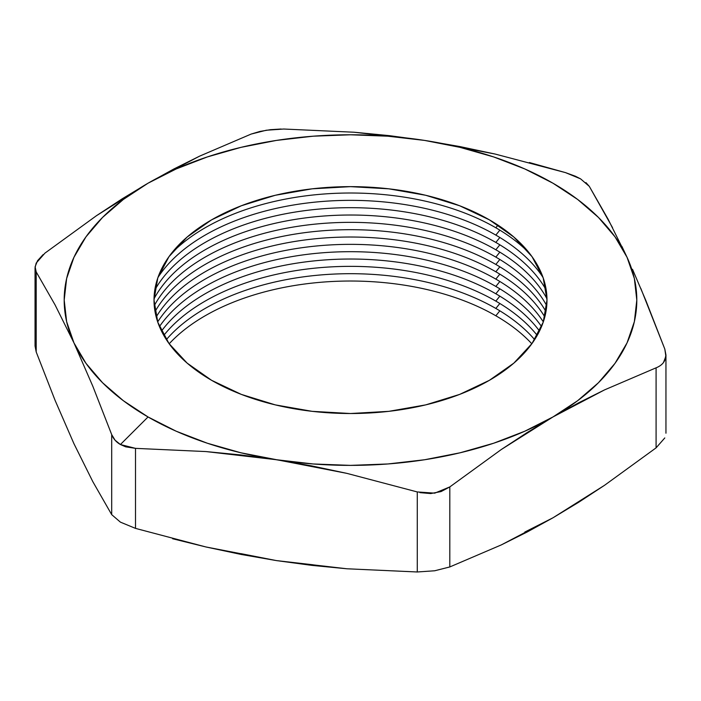 <?xml version="1.0" encoding="UTF-8"?>
<svg xmlns="http://www.w3.org/2000/svg" width="701" height="701" viewBox="0 0 701 701"><rect width="100%" height="100%" fill="white"/><g stroke="black" fill="none" stroke-linecap="round" stroke-linejoin="round"><path stroke-width="1.05" d="M169.186 343.788A205.551 118.671 180 0 1 495.844 315.783A205.551 118.671 0 0 0 169.186 343.788M166.347 339.643A205.551 118.671 180 0 1 495.844 308.449A205.551 118.671 0 0 0 166.347 339.643M499.839 310.815L495.844 315.783L499.839 310.815M499.839 303.48L495.844 308.449L499.839 303.48M163.78 335.402A205.551 118.671 180 0 1 495.844 301.115A205.551 118.671 0 0 0 163.78 335.402M499.839 296.146L495.844 301.115L499.839 296.146M161.484 331.065A205.551 118.671 180 0 1 495.844 293.78A205.551 118.671 0 0 0 161.484 331.065M499.839 288.812L495.844 293.78L499.839 288.812M159.451 326.578A205.551 118.671 180 0 1 495.844 286.446A205.551 118.671 0 0 0 159.451 326.578M499.839 281.478L495.844 286.446L499.839 281.478M157.681 321.908A205.551 118.671 180 0 1 495.844 279.112A205.551 118.671 0 0 0 157.681 321.908M499.839 274.144L495.844 279.112L499.839 274.144M156.2 316.966A205.551 118.671 180 0 1 495.844 271.778A205.551 118.671 0 0 0 156.2 316.966M499.839 266.809L495.844 271.778L499.839 266.809M155.035 311.638A205.551 118.671 180 0 1 495.844 264.443A205.551 118.671 0 0 0 155.035 311.638M499.839 259.475L495.844 264.443L499.839 259.475M154.255 305.724A205.551 118.671 180 0 1 495.844 257.109A205.551 118.671 0 0 0 154.255 305.724M499.839 252.141L495.844 257.109L499.839 252.141M154.027 298.819A205.551 118.671 180 0 1 495.844 249.775A205.551 118.671 0 0 0 154.027 298.819M499.839 244.807L495.844 249.775L499.839 244.807M154.772 290.109A205.551 118.671 180 0 1 495.844 242.441A205.551 118.671 0 0 0 154.772 290.109M499.839 237.473L495.844 242.441L499.839 237.473M157.953 277.491A205.551 118.671 180 0 1 495.844 235.107A205.551 118.671 0 0 0 157.953 277.491M499.839 230.138L495.844 235.107L499.839 230.138M171.289 253.56A205.551 118.671 180 0 1 495.844 227.772A205.551 118.671 0 0 0 171.289 253.56M497.973 225.117L495.844 227.772L497.973 225.117M211.562 380.292A196.49 113.439 180 0 1 211.562 219.869A196.49 113.439 180 0 1 489.438 219.869L513.868 237.061L532.033 256.671L543.214 277.946L546.99 300.081L543.214 322.215L532.033 343.49L513.868 363.109L489.438 380.292L459.663 394.4L425.691 404.889L388.836 411.338L350.5 413.52L312.164 411.338L275.309 404.889L241.337 394.4L211.562 380.292L187.132 363.109L168.967 343.49L157.786 322.215L154.01 300.081L157.786 277.946L168.967 256.671L187.132 237.061L211.562 219.869L241.337 205.761L275.309 195.272L312.164 188.823L350.5 186.641L388.836 188.823L425.691 195.272L459.663 205.761L489.438 219.869A196.49 113.439 180 0 1 489.438 380.292A196.49 113.439 180 0 1 211.562 380.292M241.179 454.984L276.396 459.751A286.306 165.296 180 0 1 148.051 416.964L120.414 444.53L125.663 446.826L135.512 448.36L205.954 451.567L241.179 454.984M580.586 178.86L575.337 176.205L565.488 172.612L580.586 178.86L589.304 186.361L585.948 182.593M663.479 362.531L665.889 356.274L664.802 349.045L665.95 354.978L664.802 360.314C663.277 363.609 660.368 366.115 656.083 367.823L656.083 447.86L604.499 485.329L552.949 517.811L501.32 544.896L449.814 566.943L449.814 486.915L501.32 449.499L552.949 416.964L604.499 389.914L656.083 367.823L656.083 447.86L664.793 437.941M632.512 269.307L645.928 300.685L664.802 349.045L640.81 288.391M281.083 129.019L270.367 129.685L259.957 131.438L251.186 134.057L199.601 156.148L148.051 183.198L123.358 199.452L102.548 217.433L85.986 236.824L73.947 257.302L66.639 278.507L64.194 300.081L66.639 321.654L73.947 342.868L92.821 386.251L111.696 434.602L111.696 514.639L92.821 481.657L73.947 443.707L55.072 400.324L36.198 351.963L36.198 271.927L55.072 304.909L73.947 342.868L85.986 363.337L102.548 382.728L123.358 400.709L148.051 416.964L176.205 431.22L207.347 443.234L240.934 452.793L346.837 473.359L417.279 491.944L417.279 571.981L346.837 568.774L276.396 560.59L205.954 546.973L135.512 528.388L135.512 448.36L205.954 451.567L313.128 463.966L350.5 465.376L387.872 463.966L424.604 459.751L460.066 452.793L493.653 443.234L524.795 431.22L552.949 416.964L577.642 400.709L598.452 382.728L615.014 363.337L627.053 342.868L634.361 321.654L636.806 300.081L634.361 278.507L627.053 257.302L621.831 246.27M612.551 227.676L589.304 186.361L608.179 219.343L627.053 257.302L615.014 236.824L598.452 217.433L577.642 199.452L552.949 183.198L524.795 168.941L493.653 156.928L460.066 147.368L424.604 140.419L354.163 132.235L283.721 129.028L266.266 130.237L251.186 134.057L199.601 156.148L173.804 169.011L148.051 183.198L96.414 215.733L44.917 253.149L36.189 263.085L35.05 267.8L35.05 346.031L36.198 351.963L36.198 271.927L35.05 267.8M495.046 154.027L459.821 146.553L424.604 140.419L387.872 136.196L350.5 134.785L313.128 136.196L276.396 140.419L240.934 147.368L207.347 156.928L176.205 168.941L148.051 183.198A286.306 165.296 180 0 1 424.604 140.419L495.046 154.027L565.488 172.612L529.378 162.527M120.414 444.53C116.235 442.121 113.325 438.808 111.696 434.602L111.696 514.639L120.406 522.14L135.512 528.388L135.512 448.36L120.414 444.53L148.051 416.964A286.306 165.296 180 0 1 73.947 342.868L92.821 386.251L111.696 434.602L115.052 440.184L120.414 444.53M434.734 493.153L417.279 491.944L417.279 571.981L434.699 570.772L449.814 566.943L449.814 486.915L434.734 493.153M524.795 532.068L552.984 517.794M111.696 514.639L92.821 481.657L73.964 443.733M240.934 553.641L276.396 560.59L313.128 564.804M419.917 492.628L430.633 493.565L441.043 491.585L449.814 486.915L501.32 449.499L527.117 432.57L552.949 416.964A286.306 165.296 180 0 1 276.396 459.751L311.621 465.885L346.837 473.359L417.279 491.944M43.085 254.629L37.521 260.728L35.111 266.748L36.198 271.927L55.072 304.909L73.947 342.868A286.306 165.296 180 0 1 148.051 183.198L122.211 198.804L96.414 215.733L44.917 253.149M656.083 367.823L604.499 389.914L578.711 402.777L552.949 416.964A286.306 165.296 180 0 0 627.053 257.302A286.306 165.296 180 0 0 424.604 140.419L389.379 135.652L354.163 132.235L283.721 129.028M417.279 571.981L346.837 568.774L311.621 565.348L276.396 560.59L241.179 554.456L205.954 546.973L172.595 538.736M73.947 443.707L55.072 400.324L36.198 351.963M656.083 447.86L604.499 485.329L578.711 502.249L552.949 517.811L527.117 532.033L501.32 544.896L449.814 566.943M529.711 253.56A205.551 118.671 0 0 0 495.844 227.772A205.551 118.671 180 0 1 529.711 253.56M543.047 277.491A205.551 118.671 0 0 0 495.844 235.107A205.551 118.671 180 0 1 543.047 277.491M546.228 290.109A205.551 118.671 0 0 0 495.844 242.441A205.551 118.671 180 0 1 546.228 290.109M546.973 298.819A205.551 118.671 0 0 0 495.844 249.775A205.551 118.671 180 0 1 546.973 298.819M546.745 305.724A205.551 118.671 0 0 0 495.844 257.109A205.551 118.671 180 0 1 546.745 305.724M545.965 311.638A205.551 118.671 0 0 0 495.844 264.443A205.551 118.671 180 0 1 545.965 311.638M544.8 316.966A205.551 118.671 0 0 0 495.844 271.778A205.551 118.671 180 0 1 544.8 316.966M543.319 321.908A205.551 118.671 0 0 0 495.844 279.112A205.551 118.671 180 0 1 543.319 321.908M541.549 326.578A205.551 118.671 0 0 0 495.844 286.446A205.551 118.671 180 0 1 541.549 326.578M539.516 331.065A205.551 118.671 0 0 0 495.844 293.78A205.551 118.671 180 0 1 539.516 331.065M537.22 335.402A205.551 118.671 0 0 0 495.844 301.115A205.551 118.671 180 0 1 537.22 335.402M534.653 339.643A205.551 118.671 0 0 0 495.844 308.449A205.551 118.671 180 0 1 534.653 339.643M531.814 343.788A205.551 118.671 0 0 0 495.844 315.783A205.551 118.671 180 0 1 531.814 343.788M665.95 354.978L665.95 433.209"/></g></svg>
